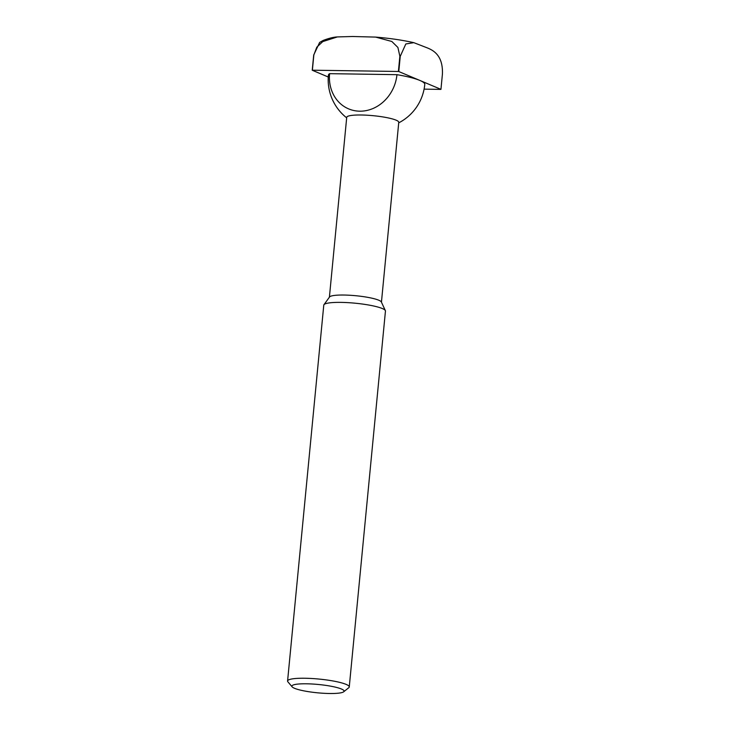 <?xml version="1.0" encoding="UTF-8"?>
<svg xmlns="http://www.w3.org/2000/svg" width="730" height="730" viewBox="0 0 730 730"><rect width="100%" height="100%" fill="white"/><g stroke="black" fill="none" stroke-linecap="round" stroke-linejoin="round"><path stroke-width="1.09" d="M424.094 89.142L440.82 89.388A68.255 10.886 -174.5 0 0 440.947 89.343L442.416 74.122C443.183 54.75 432.753 49.95 426.174 47.459L413.828 42.668L405.825 43.964L400.25 56.319A68.255 10.886 -174.5 0 0 399.867 56.256L397.896 47.441L391.818 41.473L375.631 37.093L352.553 36.5L337.37 36.929L322.733 41.61L316.793 47.194L313.836 54.978L312.376 70.199A68.255 10.886 -174.5 0 0 312.239 70.244L328.272 77.015M399.867 56.256L398.398 71.476L312.376 70.199M400.25 56.319L398.781 71.54A68.255 10.886 -174.5 0 0 398.398 71.476M440.947 89.343L398.781 71.54M313.836 54.978A68.255 10.886 -174.5 0 0 313.708 55.024L312.239 70.244M313.708 55.024L319.63 42.422L323.18 40.433C328.865 38.261 333.592 37.093 337.37 36.929M329.467 693.5A26.225 4.188 -174.5 0 0 343.675 691.803A26.225 4.188 -174.5 0 0 318.371 684.485A26.225 4.188 -174.5 0 0 292.146 686.839A26.225 4.188 -174.5 0 0 329.467 693.5M343.675 691.803L348.776 687.706A30.979 4.946 -174.5 0 0 349.259 686.948A30.979 4.946 -174.5 0 0 318.891 679.055A30.979 4.946 -174.5 0 0 287.584 681.008A30.979 4.946 -174.5 0 0 287.912 681.847L292.146 686.839M349.259 686.948L385.449 311.08A30.979 4.946 -174.5 0 0 385.358 310.615A30.979 4.946 -174.5 0 0 355.09 303.196A30.979 4.946 -174.5 0 0 323.956 304.702A30.979 4.946 -174.5 0 0 323.773 305.149L287.584 681.008M385.358 310.615L381.352 301.983A26.143 4.17 -174.5 0 0 355.802 295.723A26.143 4.17 -174.5 0 0 329.54 296.991L323.956 304.702M381.443 302.184L398.762 122.339A26.143 4.17 -174.5 0 0 396.107 120.176A26.143 4.17 -174.5 0 0 367.062 115.212A26.143 4.17 -174.5 0 0 346.723 117.329L329.403 297.174M398.708 122.859A48.408 48.408 0 0 0 424.778 84.434A48.408 7.72 -174.5 0 0 419.869 80.437A48.408 7.72 -174.5 0 0 396.947 74.67A37.668 33.133 112.9 0 1 359.717 111.188A37.668 33.133 112.9 0 1 329.604 73.666A48.408 7.72 -174.5 0 0 328.409 75.153A48.408 48.408 0 0 0 346.677 117.84M329.604 73.666L396.947 74.67M375.631 37.093C389.747 38.252 402.486 40.114 413.828 42.668"/></g></svg>
